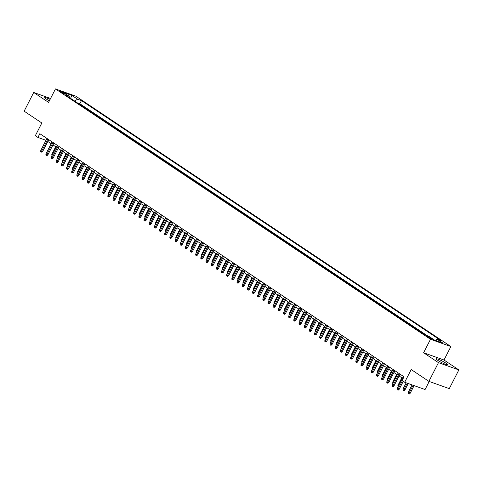 <?xml version="1.0" encoding="UTF-8"?>
<svg xmlns="http://www.w3.org/2000/svg" width="483" height="483" viewBox="0 0 483 483"><rect width="100%" height="100%" fill="white"/><g stroke="black" fill="none" stroke-linecap="round" stroke-linejoin="round"><path stroke-width="0.72" d="M50.093 99.413A6.605 0.815 27.1 0 0 44.75 97.584A6.605 0.815 27.1 0 0 46.332 99.063A6.605 0.815 27.1 0 0 49.363 100.85M437.64 360.276A6.605 0.815 27.1 0 0 443.931 363.669A6.605 0.815 27.1 0 0 447.819 364.822A6.605 0.815 27.1 0 0 446.238 363.343A6.605 0.815 27.1 0 0 439.947 359.95A6.605 0.815 27.1 0 0 436.058 358.803A6.605 0.815 27.1 0 0 437.64 360.276M60.973 92.175A2.711 0.332 27.1 0 0 63.557 93.569A2.711 0.332 27.1 0 0 65.151 94.04A2.711 0.332 27.1 0 0 64.499 93.43A2.711 0.332 27.1 0 0 61.921 92.042A2.711 0.332 27.1 0 0 60.327 91.571A2.711 0.332 27.1 0 0 60.973 92.175M450.887 346.546L75.855 96.189L55.46 88.926L430.498 339.277L450.887 346.546L443.998 360.01L423.609 352.747L438.461 362.661L458.85 369.924L443.998 360.01M458.85 369.924L449.281 388.628L428.886 381.359L411.196 369.549L404.688 382.27L425.076 389.533L429.206 381.473M50.57 98.484L33.719 92.476L24.15 111.181L41.84 122.99L35.337 135.705L37.916 137.432L45.976 140.305M438.461 362.661L428.886 381.359M425.595 335.124L424.026 334.29M421.339 332.497L418.858 330.843M416.177 329.05L413.69 327.389M411.009 325.602L408.527 323.942M405.841 322.155L403.359 320.495M400.679 318.702L398.191 317.047M395.511 315.254L393.029 313.6M390.342 311.807L387.861 310.152M385.18 308.359L382.699 306.699M380.012 304.912L377.531 303.252M374.85 301.464L372.363 299.804M369.682 298.011L367.201 296.357M364.514 294.564L362.033 292.909M359.352 291.116L356.871 289.462M354.184 287.669L351.702 286.008M349.022 284.221L346.534 282.561M343.854 280.774L341.372 279.114M338.686 277.32L336.204 275.666M333.524 273.873L331.036 272.219M328.355 270.426L325.874 268.771M323.187 266.978L320.706 265.318M318.025 263.531L315.544 261.871M312.857 260.083L310.376 258.423M307.695 256.63L305.208 254.976M302.527 253.183L300.046 251.528M297.359 249.735L294.878 248.081M292.197 246.288L289.715 244.627M287.029 242.84L284.547 241.18M281.867 239.393L279.379 237.733M276.699 235.939L274.217 234.285M271.531 232.492L269.049 230.838M266.368 229.045L263.881 227.39M261.2 225.597L258.719 223.937M256.032 222.15L253.551 220.489M250.87 218.702L248.389 217.042M245.702 215.249L243.221 213.595M240.54 211.802L238.053 210.147M235.372 208.354L232.891 206.7M230.204 204.907L227.722 203.246M225.042 201.459L222.56 199.799M219.874 198.012L217.392 196.352M214.712 194.558L212.224 192.904M209.544 191.111L207.062 189.457M204.375 187.664L201.894 186.009M199.213 184.216L196.726 182.556M194.045 180.769L191.564 179.108M188.877 177.321L186.396 175.661M183.715 173.868L181.234 172.214M178.547 170.421L176.066 168.766M173.385 166.973L170.897 165.319M168.217 163.526L165.735 161.865M163.049 160.078L160.567 158.418M157.887 156.631L155.405 154.971M152.719 153.177L150.237 151.523M147.556 149.73L145.069 148.076M142.388 146.283L139.907 144.628M137.22 142.835L134.739 141.175M132.058 139.388L129.571 137.727M126.89 135.94L124.409 134.28M121.722 132.493L119.241 130.833M116.56 129.039L114.079 127.385M111.392 125.592L108.91 123.938M106.23 122.145L103.742 120.484M101.062 118.697L98.58 117.037M95.894 115.25L93.412 113.59M90.732 111.802L88.25 110.142M85.563 108.349L83.082 106.695M404.688 382.27L402.104 380.544L404.017 376.806L39.829 133.688L37.916 137.432M431.784 338.631L430.649 337.871A2.626 0.326 27.1 0 0 428.149 336.524A2.626 0.326 27.1 0 0 426.604 336.065A2.626 0.326 27.1 0 0 427.232 336.651L428.367 337.412A2.626 0.326 27.1 0 0 430.866 338.758A2.626 0.326 27.1 0 0 432.412 339.217A2.626 0.326 27.1 0 0 431.784 338.631L431.567 339.048M69.461 97.602L69.22 96.238L65.362 94.861L424.901 334.876L428.759 336.246L434.44 340.044L442.814 343.027L437.133 339.235L440.991 340.606L81.452 100.597L77.594 99.226L74.569 101.013M69.22 96.238L63.539 92.446L71.913 95.429L77.594 99.226M427.443 335.782L79.846 103.742L77.914 103.247M80.401 104.902L77.998 103.084M82.466 106.284L83.167 106.532M87.628 109.732L88.329 109.979M92.796 113.179L93.497 113.427M97.964 116.626L98.665 116.874M103.127 120.074L103.827 120.327M108.295 123.521L108.995 123.775M113.457 126.975L114.157 127.222M118.625 130.422L119.325 130.67M123.793 133.869L124.493 134.117M128.955 137.317L129.655 137.564M134.123 140.764L134.823 141.018M139.291 144.212L139.985 144.465M144.453 147.665L145.154 147.913M149.621 151.113L150.322 151.36M154.783 154.56L155.484 154.808M159.951 158.007L160.652 158.255M165.12 161.455L165.82 161.708M170.282 164.902L170.982 165.156M175.45 168.356L176.15 168.603M180.612 171.803L181.312 172.051M185.78 175.251L186.48 175.498M190.948 178.698L191.648 178.945M196.11 182.145L196.81 182.399M201.278 185.593L201.979 185.846M206.446 189.046L207.141 189.294M211.608 192.494L212.309 192.741M216.776 195.941L217.477 196.189M221.939 199.388L222.639 199.636M227.107 202.836L227.807 203.089M232.275 206.283L232.975 206.537M237.437 209.737L238.137 209.984M242.605 213.184L243.305 213.432M247.767 216.632L248.467 216.879M252.935 220.079L253.635 220.326M258.103 223.526L258.803 223.78M263.265 226.974L263.966 227.227M268.433 230.427L269.134 230.675M273.601 233.875L274.296 234.122M278.763 237.322L279.464 237.57M283.932 240.769L284.632 241.017M289.094 244.217L289.794 244.47M294.262 247.664L294.962 247.918M299.43 251.118L300.13 251.365M304.592 254.565L305.292 254.813M309.76 258.013L310.46 258.26M314.922 261.46L315.622 261.708M320.09 264.907L320.79 265.161M325.258 268.355L325.959 268.608M330.42 271.808L331.121 272.056M335.588 275.256L336.289 275.503M340.757 278.703L341.451 278.951M345.919 282.15L346.619 282.398M351.087 285.598L351.787 285.851M356.249 289.045L356.949 289.299M361.417 292.499L362.117 292.746M366.585 295.946L367.285 296.194M371.747 299.394L372.447 299.641M376.915 302.841L377.615 303.089M382.077 306.288L382.778 306.542M387.245 309.736L387.946 309.989M392.413 313.189L393.114 313.437M397.575 316.637L398.276 316.884M402.744 320.084L403.444 320.332M407.912 323.532L408.606 323.779M413.074 326.979L413.774 327.233M418.242 330.426L418.942 330.68M423.404 333.88L424.104 334.127M423.609 352.747L430.498 339.277M33.719 92.476L48.572 102.39L55.46 88.926M47.805 141.459L51.168 143.705M52.967 144.906L56.33 147.152M58.135 148.353L61.498 150.599M63.303 151.801L66.66 154.047M68.465 155.254L71.828 157.494M73.633 158.702L76.996 160.942M78.801 162.149L82.158 164.395M83.964 165.597L87.326 167.843M89.132 169.044L92.494 171.29M94.294 172.491L97.657 174.737M99.462 175.945L102.825 178.185M104.63 179.392L107.987 181.632M109.792 182.84L113.155 185.086M114.96 186.287L118.323 188.533M120.122 189.734L123.485 191.98M125.29 193.182L128.653 195.428M130.458 196.635L133.815 198.875M135.62 200.083L138.983 202.323M140.788 203.53L144.151 205.776M145.957 206.978L149.313 209.224M151.119 210.425L154.482 212.671M156.287 213.872L159.65 216.118M161.449 217.326L164.812 219.566M166.617 220.773L169.98 223.013M171.785 224.221L175.142 226.467M176.947 227.668L180.31 229.914M182.115 231.115L185.478 233.361M187.277 234.563L190.64 236.809M192.445 238.016L195.808 240.256M197.613 241.464L200.97 243.704M202.775 244.911L206.138 247.157M207.944 248.359L211.306 250.605M213.112 251.806L216.469 254.052M218.274 255.253L221.637 257.499M223.442 258.707L226.805 260.947M228.604 262.154L231.967 264.394M233.772 265.602L237.135 267.848M238.94 269.049L242.297 271.295M244.102 272.497L247.465 274.742M249.27 275.944L252.633 278.19M254.432 279.397L257.795 281.637M259.6 282.845L262.963 285.085M264.769 286.292L268.125 288.538M269.931 289.74L273.293 291.986M275.099 293.187L278.462 295.433M280.267 296.634L283.624 298.88M285.429 300.088L288.792 302.328M290.597 303.535L293.96 305.775M295.759 306.983L299.122 309.229M300.927 310.43L304.29 312.676M306.095 313.878L309.452 316.124M311.257 317.325L314.62 319.571M316.425 320.778L319.788 323.018M321.587 324.226L324.95 326.466M326.756 327.673L330.118 329.919M331.924 331.121L335.28 333.367M337.086 334.568L340.449 336.814M342.254 338.015L345.617 340.261M347.422 341.469L350.779 343.709M352.584 344.916L355.947 347.156M357.752 348.364L361.115 350.61M362.914 351.811L366.277 354.057M368.082 355.259L371.445 357.505M373.25 358.706L376.607 360.952M378.412 362.153L381.775 364.399M383.58 365.607L386.943 367.847M388.743 369.054L392.105 371.3M393.911 372.502L397.274 374.748M399.079 375.949L402.436 378.195M435.268 340.334L437.133 339.235M79.846 103.742L81.452 100.597M71.913 95.429L70.56 98.333M402.387 380.731L398.137 389.038L399.127 389.389L398.203 390.149L397.654 389.95L398.137 389.038L397.207 388.417L403.371 376.372M399.127 389.389L403.263 381.316M397.654 389.95L397.135 389.606L397.207 388.417M410.152 393.319L409.228 394.074L408.678 393.88L408.159 393.536L408.232 392.347L410.152 393.319L414.094 385.621M408.678 393.88L413.098 385.265M408.232 392.347L412.041 384.891M399.133 373.546L392.969 385.591L393.965 385.941L393.041 386.696L392.486 386.503L392.969 385.591L392.039 384.969L398.203 372.924M393.965 385.941L400.009 374.126M392.486 386.503L391.973 386.159L392.039 384.969M393.971 370.093L387.807 382.138L388.797 382.494L387.873 383.248L387.324 383.055L387.807 382.138L386.877 381.522L393.041 369.477M388.797 382.494L394.846 370.678M387.324 383.055L386.805 382.711L386.877 381.522M388.803 366.645L382.639 378.69L383.635 379.046L382.705 379.801L382.156 379.608L382.639 378.69L381.709 378.068L387.873 366.023M383.635 379.046L389.678 367.231M382.156 379.608L381.642 379.258L381.709 378.068M383.641 363.198L377.477 375.243L378.467 375.599L377.543 376.354L376.988 376.154L377.477 375.243L376.547 374.621L382.711 362.576M378.467 375.599L384.51 363.784M376.988 376.154L376.474 375.81L376.547 374.621M404.983 389.872L404.06 390.626L403.51 390.427L402.991 390.083L403.064 388.893L404.983 389.872L408.232 383.532M403.51 390.427L407.235 383.176M403.064 388.893L406.185 382.802M398.046 386.78L397.895 385.446L401.82 377.784M397.895 385.446L398.517 385.863M392.878 383.333L392.733 381.999L396.658 374.331M392.733 381.999L393.349 382.409M387.71 379.886L387.565 378.551L391.49 370.884M387.565 378.551L388.187 378.962M378.473 359.75L372.308 371.795L373.299 372.145L372.375 372.906L371.825 372.707L372.308 371.795L371.379 371.173L377.543 359.129M373.299 372.145L379.348 360.336M371.825 372.707L371.306 372.363L371.379 371.173M382.548 376.438L382.403 375.104L386.322 367.436M382.403 375.104L383.019 375.514M373.305 356.303L367.14 368.348L368.137 368.698L367.213 369.459L366.657 369.26L367.14 368.348L366.211 367.726L372.375 355.681M368.137 368.698L374.18 356.883M366.657 369.26L366.144 368.915L366.211 367.726M368.143 352.856L361.978 364.9L362.968 365.251L362.045 366.005L361.495 365.812L361.978 364.9L361.049 364.279L367.213 352.234M362.968 365.251L369.012 353.435M361.495 365.812L360.976 365.468L361.049 364.279M362.975 349.402L356.81 361.447L357.8 361.803L356.877 362.558L356.327 362.365L356.81 361.447L355.88 360.831L362.045 348.786M357.8 361.803L363.85 349.988M356.327 362.365L355.808 362.021L355.88 360.831M357.806 345.955L351.648 358L352.638 358.356L351.715 359.111L351.159 358.917L351.648 358L350.718 357.378L356.877 345.333M352.638 358.356L358.682 346.54M351.159 358.917L350.646 358.567L350.718 357.378M352.644 342.507L346.48 354.552L347.47 354.908L346.546 355.663L345.997 355.464L346.48 354.552L345.55 353.93L351.715 341.886M347.47 354.908L353.52 343.093M345.997 355.464L345.478 355.12L345.55 353.93M377.38 372.985L377.235 371.656L381.159 363.989M377.235 371.656L377.851 372.067M372.218 369.537L372.067 368.203L375.991 360.541M372.067 368.203L372.689 368.62M367.05 366.09L366.905 364.756L370.823 357.094M366.905 364.756L367.521 365.172M361.882 362.642L361.737 361.308L365.661 353.641M361.737 361.308L362.353 361.719M356.72 359.195L356.575 357.861L360.493 350.193M356.575 357.861L357.191 358.271M347.476 339.06L341.312 351.105L342.308 351.461L341.378 352.216L340.829 352.016L341.312 351.105L340.382 350.483L346.546 338.438M342.308 351.461L348.352 339.646M340.829 352.016L340.316 351.672L340.382 350.483M351.552 355.748L351.407 354.413L355.331 346.746M351.407 354.413L352.022 354.824M342.314 335.613L336.15 347.657L337.14 348.008L336.216 348.768L335.667 348.569L336.15 347.657L335.22 347.035L341.384 334.991M337.14 348.008L343.184 336.192M335.667 348.569L335.148 348.225L335.22 347.035M346.383 352.294L346.239 350.966L350.163 343.298M346.239 350.966L346.86 351.376M337.146 332.165L330.982 344.21L331.972 344.56L331.048 345.315L330.499 345.122L330.982 344.21L330.052 343.588L336.216 331.543M331.972 344.56L338.022 332.745M330.499 345.122L329.98 344.777L330.052 343.588M341.221 348.847L341.076 347.512L344.995 339.851M341.076 347.512L341.692 347.929M331.978 328.712L325.814 340.757L326.81 341.113L325.886 341.867L325.331 341.674L325.814 340.757L324.884 340.141L331.048 328.096M326.81 341.113L332.853 329.297M325.331 341.674L324.817 341.33L324.884 340.141M336.053 345.399L335.908 344.065L339.833 336.403M335.908 344.065L336.524 344.482M326.816 325.264L320.652 337.309L321.642 337.665L320.718 338.42L320.169 338.227L320.652 337.309L319.722 336.687L325.886 324.642M321.642 337.665L327.691 325.85M320.169 338.227L319.649 337.877L319.722 336.687M330.891 341.952L330.74 340.618L334.665 332.95M330.74 340.618L331.362 341.028M321.648 321.817L315.484 333.862L316.48 334.218L315.55 334.973L315.001 334.773L315.484 333.862L314.554 333.24L320.718 321.195M316.48 334.218L322.523 322.403M315.001 334.773L314.487 334.429L314.554 333.24M325.723 338.505L325.578 337.17L329.503 329.503M325.578 337.17L326.194 337.581M316.486 318.369L310.321 330.414L311.312 330.77L310.388 331.525L309.832 331.326L310.321 330.414L309.392 329.792L315.556 317.748M311.312 330.77L317.355 318.955M309.832 331.326L309.319 330.982L309.392 329.792M311.318 314.922L305.153 326.967L306.144 327.317L305.22 328.078L304.67 327.879L305.153 326.967L304.224 326.345L310.388 314.3M306.144 327.317L312.193 315.502M304.67 327.879L304.151 327.534L304.224 326.345M306.15 311.475L299.985 323.519L300.981 323.87L300.058 324.624L299.502 324.431L299.985 323.519L299.055 322.898L305.22 310.853M300.981 323.87L307.025 312.054M299.502 324.431L298.989 324.087L299.055 322.898M300.987 308.021L294.823 320.066L295.813 320.422L294.89 321.177L294.34 320.984L294.823 320.066L293.893 319.45L300.058 307.405M295.813 320.422L301.857 308.607M294.34 320.984L293.821 320.64L293.893 319.45M295.819 304.574L289.655 316.619L290.645 316.975L289.722 317.729L289.172 317.536L289.655 316.619L288.725 315.997L294.89 303.952M290.645 316.975L296.695 305.159M289.172 317.536L288.653 317.186L288.725 315.997M290.651 301.126L284.493 313.171L285.483 313.527L284.559 314.282L284.004 314.083L284.493 313.171L283.563 312.549L289.722 300.504M285.483 313.527L291.527 301.712M284.004 314.083L283.491 313.739L283.563 312.549M285.489 297.679L279.325 309.724L280.315 310.08L279.391 310.835L278.842 310.635L279.325 309.724L278.395 309.102L284.559 297.057M280.315 310.08L286.365 298.265M278.842 310.635L278.323 310.291L278.395 309.102M280.321 294.232L274.157 306.276L275.153 306.627L274.223 307.387L273.674 307.188L274.157 306.276L273.227 305.654L279.391 293.61M275.153 306.627L281.197 294.811M273.674 307.188L273.161 306.844L273.227 305.654M275.159 290.784L268.995 302.829L269.985 303.179L269.061 303.934L268.512 303.741L268.995 302.829L268.065 302.207L274.229 290.162M269.985 303.179L276.028 291.364M268.512 303.741L267.993 303.396L268.065 302.207M269.991 287.331L263.827 299.375L264.817 299.732L263.893 300.486L263.344 300.293L263.827 299.375L262.897 298.76L269.061 286.715M264.817 299.732L270.866 287.916M263.344 300.293L262.824 299.949L262.897 298.76M264.823 283.883L258.659 295.928L259.655 296.284L258.731 297.039L258.176 296.846L258.659 295.928L257.729 295.312L263.893 283.261M259.655 296.284L265.698 284.469M258.176 296.846L257.662 296.496L257.729 295.312M259.661 280.436L253.497 292.481L254.487 292.837L253.563 293.592L253.014 293.392L253.497 292.481L252.567 291.859L258.731 279.814M254.487 292.837L260.536 281.021M253.014 293.392L252.494 293.048L252.567 291.859M254.493 276.988L248.328 289.033L249.325 289.389L248.395 290.144L247.845 289.945L248.328 289.033L247.399 288.411L253.563 276.367M249.325 289.389L255.368 277.574M247.845 289.945L247.332 289.601L247.399 288.411M249.331 273.541L243.166 285.586L244.156 285.936L243.233 286.697L242.677 286.497L243.166 285.586L242.237 284.964L248.401 272.919M244.156 285.936L250.2 274.121M242.677 286.497L242.164 286.153L242.237 284.964M244.163 270.094L237.998 282.138L238.988 282.489L238.065 283.243L237.515 283.05L237.998 282.138L237.068 281.517L243.233 269.472M238.988 282.489L245.038 270.673M237.515 283.05L236.996 282.706L237.068 281.517M238.994 266.64L232.83 278.685L233.826 279.041L232.903 279.796L232.347 279.603L232.83 278.685L231.9 278.069L238.065 266.024M233.826 279.041L239.87 267.226M232.347 279.603L231.834 279.259L231.9 278.069M233.832 263.193L227.668 275.238L228.658 275.594L227.734 276.348L227.185 276.155L227.668 275.238L226.738 274.622L232.903 262.571M228.658 275.594L234.702 263.778M227.185 276.155L226.666 275.805L226.738 274.622M228.664 259.745L222.5 271.79L223.49 272.146L222.566 272.901L222.017 272.702L222.5 271.79L221.57 271.168L227.734 259.123M223.49 272.146L229.54 260.331M222.017 272.702L221.498 272.358L221.57 271.168M320.555 335.057L320.41 333.723L324.335 326.055M320.41 333.723L321.032 334.133M315.393 331.604L315.248 330.275L319.166 322.608M315.248 330.275L315.864 330.686M310.225 328.156L310.08 326.822L314.004 319.16M310.08 326.822L310.696 327.239M305.063 324.709L304.912 323.375L308.836 315.713M304.912 323.375L305.534 323.791M299.895 321.261L299.75 319.927L303.668 312.26M299.75 319.927L300.366 320.338M294.727 317.814L294.582 316.48L298.506 308.812M294.582 316.48L295.198 316.89M289.565 314.367L289.42 313.032L293.338 305.365M289.42 313.032L290.035 313.443M284.396 310.919L284.252 309.585L288.176 301.917M284.252 309.585L284.867 309.995M279.228 307.466L279.083 306.131L283.008 298.47M279.083 306.131L279.705 306.548M274.066 304.018L273.921 302.684L277.84 295.022M273.921 302.684L274.537 303.101M268.898 300.571L268.753 299.237L272.678 291.569M268.753 299.237L269.369 299.647M263.736 297.123L263.585 295.789L267.51 288.122M263.585 295.789L264.207 296.2M258.568 293.676L258.423 292.342L262.347 284.674M258.423 292.342L259.039 292.752M253.4 290.229L253.255 288.894L257.179 281.227M253.255 288.894L253.877 289.305M248.238 286.775L248.093 285.441L252.011 277.779M248.093 285.441L248.709 285.858M243.07 283.328L242.925 281.994L246.849 274.332M242.925 281.994L243.541 282.41M237.908 279.88L237.757 278.546L241.681 270.878M237.757 278.546L238.379 278.957M232.74 276.433L232.595 275.099L236.513 267.431M232.595 275.099L233.211 275.509M223.496 256.298L217.338 268.343L218.328 268.699L217.404 269.454L216.849 269.254L217.338 268.343L216.408 267.721L222.566 255.676M218.328 268.699L224.372 256.884M216.849 269.254L216.336 268.91L216.408 267.721M218.334 252.851L212.17 264.895L213.16 265.245L212.236 266.006L211.687 265.807L212.17 264.895L211.24 264.273L217.404 252.229M213.16 265.245L219.21 253.43M211.687 265.807L211.168 265.463L211.24 264.273M213.166 249.403L207.002 261.448L207.998 261.798L207.068 262.553L206.519 262.36L207.002 261.448L206.072 260.826L212.236 248.781M207.998 261.798L214.041 249.983M206.519 262.36L206.006 262.015L206.072 260.826M208.004 245.95L201.84 258L202.83 258.351L201.906 259.105L201.357 258.912L201.84 258L200.91 257.379L207.074 245.334M202.83 258.351L208.873 246.535M201.357 258.912L200.837 258.568L200.91 257.379M202.836 242.502L196.672 254.547L197.662 254.903L196.738 255.658L196.189 255.465L196.672 254.547L195.742 253.931L201.906 241.88M197.662 254.903L203.711 243.088M196.189 255.465L195.669 255.115L195.742 253.931M197.668 239.055L191.503 251.1L192.5 251.456L191.576 252.211L191.02 252.011L191.503 251.1L190.574 250.478L196.738 238.433M192.5 251.456L198.543 239.64M191.02 252.011L190.507 251.667L190.574 250.478M192.506 235.607L186.341 247.652L187.332 248.008L186.408 248.763L185.858 248.564L186.341 247.652L185.412 247.03L191.576 234.986M187.332 248.008L193.381 236.193M185.858 248.564L185.339 248.22L185.412 247.03M187.338 232.16L181.173 244.205L182.169 244.555L181.24 245.316L180.69 245.116L181.173 244.205L180.244 243.583L186.408 231.538M182.169 244.555L188.213 232.74M180.69 245.116L180.177 244.772L180.244 243.583M182.176 228.713L176.011 240.757L177.001 241.108L176.078 241.862L175.522 241.669L176.011 240.757L175.081 240.136L181.246 228.091M177.001 241.108L183.045 229.292M175.522 241.669L175.009 241.325L175.081 240.136M177.007 225.259L170.843 237.31L171.833 237.66L170.91 238.415L170.36 238.222L170.843 237.31L169.913 236.688L176.078 224.643M171.833 237.66L177.883 225.845M170.36 238.222L169.841 237.877L169.913 236.688M227.571 272.986L227.427 271.651L231.351 263.984M227.427 271.651L228.042 272.062M222.409 269.538L222.265 268.204L226.183 260.536M222.265 268.204L222.88 268.614M217.241 266.085L217.096 264.75L221.021 257.089M217.096 264.75L217.712 265.167M212.073 262.637L211.928 261.303L215.853 253.641M211.928 261.303L212.55 261.72M206.911 259.19L206.766 257.856L210.685 250.188M206.766 257.856L207.382 258.266M201.743 255.742L201.598 254.408L205.523 246.741M201.598 254.408L202.214 254.819M196.581 252.295L196.43 250.961L200.354 243.293M196.43 250.961L197.052 251.371M191.413 248.848L191.268 247.513L195.192 239.846M191.268 247.513L191.884 247.924M186.245 245.394L186.1 244.06L190.024 236.398M186.1 244.06L186.722 244.476M181.083 241.947L180.938 240.612L184.856 232.951M180.938 240.612L181.554 241.029M171.839 221.812L165.675 233.857L166.671 234.213L165.747 234.967L165.192 234.774L165.675 233.857L164.745 233.241L170.91 221.19M166.671 234.213L172.715 222.397M165.192 234.774L164.679 234.424L164.745 233.241M175.915 238.499L175.77 237.165L179.694 229.497M175.77 237.165L176.386 237.576M166.677 218.364L160.513 230.409L161.503 230.765L160.579 231.52L160.03 231.321L160.513 230.409L159.583 229.787L165.747 217.742M161.503 230.765L167.547 218.95M160.03 231.321L159.511 230.977L159.583 229.787M161.509 214.917L155.345 226.962L156.335 227.318L155.411 228.073L154.862 227.873L155.345 226.962L154.415 226.34L160.579 214.295M156.335 227.318L162.385 215.503M154.862 227.873L154.343 227.529L154.415 226.34M156.341 211.469L150.183 223.514L151.173 223.864L150.249 224.625L149.694 224.426L150.183 223.514L149.253 222.892L155.411 210.848M151.173 223.864L157.216 212.049M149.694 224.426L149.181 224.082L149.253 222.892M151.179 208.022L145.015 220.067L146.005 220.417L145.081 221.172L144.532 220.979L145.015 220.067L144.085 219.445L150.249 207.4M146.005 220.417L152.054 208.602M144.532 220.979L144.012 220.634L144.085 219.445M146.011 204.569L139.847 216.619L140.843 216.97L139.913 217.724L139.364 217.531L139.847 216.619L138.917 215.998L145.081 203.953M140.843 216.97L146.886 205.154M139.364 217.531L138.85 217.187L138.917 215.998M140.849 201.121L134.685 213.166L135.675 213.522L134.751 214.277L134.202 214.084L134.685 213.166L133.755 212.55L139.919 200.499M135.675 213.522L141.718 201.707M134.202 214.084L133.682 213.734L133.755 212.55M135.681 197.674L129.516 209.719L130.507 210.075L129.583 210.829L129.033 210.63L129.516 209.719L128.587 209.097L134.751 197.052M130.507 210.075L136.556 198.259M129.033 210.63L128.514 210.286L128.587 209.097M130.513 194.226L124.348 206.271L125.345 206.627L124.421 207.382L123.865 207.183L124.348 206.271L123.419 205.649L129.583 193.605M125.345 206.627L131.388 194.812M123.865 207.183L123.352 206.839L123.419 205.649M125.351 190.779L119.186 202.824L120.176 203.174L119.253 203.935L118.703 203.735L119.186 202.824L118.257 202.202L124.421 190.157M120.176 203.174L126.226 191.359M118.703 203.735L118.184 203.391L118.257 202.202M120.182 187.332L114.018 199.376L115.014 199.727L114.085 200.481L113.535 200.288L114.018 199.376L113.088 198.755L119.253 186.71M115.014 199.727L121.058 187.911M113.535 200.288L113.022 199.944L113.088 198.755M170.753 235.052L170.602 233.718L174.526 226.05M170.602 233.718L171.224 234.128M165.584 231.605L165.44 230.27L169.358 222.603M165.44 230.27L166.055 230.681M160.416 228.157L160.271 226.823L164.196 219.155M160.271 226.823L160.887 227.233M155.254 224.704L155.109 223.369L159.028 215.708M155.109 223.369L155.725 223.786M150.086 221.256L149.941 219.922L153.866 212.26M149.941 219.922L150.557 220.339M144.918 217.809L144.773 216.475L148.698 208.807M144.773 216.475L145.395 216.885M139.756 214.361L139.611 213.027L143.529 205.36M139.611 213.027L140.227 213.438M134.588 210.914L134.443 209.58L138.367 201.912M134.443 209.58L135.059 209.99M129.426 207.467L129.275 206.132L133.199 198.465M129.275 206.132L129.897 206.543M124.258 204.013L124.113 202.685L128.037 195.017M124.113 202.685L124.729 203.095M115.02 183.878L108.856 195.929L109.846 196.279L108.923 197.034L108.367 196.841L108.856 195.929L107.926 195.307L114.091 183.262M109.846 196.279L115.89 184.464M108.367 196.841L107.854 196.496L107.926 195.307M119.09 200.566L118.945 199.231L122.869 191.57M118.945 199.231L119.567 199.648M109.852 180.431L103.688 192.476L104.678 192.832L103.754 193.586L103.205 193.393L103.688 192.476L102.758 191.86L108.923 179.809M104.678 192.832L110.728 181.016M103.205 193.393L102.686 193.043L102.758 191.86M113.928 197.118L113.783 195.784L117.701 188.116M113.783 195.784L114.399 196.195M104.684 176.983L98.52 189.028L99.516 189.384L98.592 190.139L98.037 189.94L98.52 189.028L97.59 188.406L103.754 176.361M99.516 189.384L105.56 177.569M98.037 189.94L97.524 189.596L97.59 188.406M108.76 193.671L108.615 192.337L112.539 184.669M108.615 192.337L109.23 192.747M99.522 173.536L93.358 185.581L94.348 185.937L93.424 186.692L92.875 186.492L93.358 185.581L92.428 184.959L98.592 172.914M94.348 185.937L100.392 174.121M92.875 186.492L92.356 186.148L92.428 184.959M103.597 190.224L103.447 188.889L107.371 181.222M103.447 188.889L104.068 189.3M94.354 170.088L88.19 182.133L89.18 182.483L88.256 183.244L87.707 183.045L88.19 182.133L87.26 181.511L93.424 169.467M89.18 182.483L95.229 170.668M87.707 183.045L87.188 182.701L87.26 181.511M98.429 186.776L98.284 185.442L102.203 177.774M98.284 185.442L98.9 185.852M89.186 166.641L83.028 178.686L84.018 179.036L83.094 179.791L82.539 179.598L83.028 178.686L82.098 178.064L88.256 166.019M84.018 179.036L90.061 167.221M82.539 179.598L82.025 179.253L82.098 178.064M93.261 183.323L93.116 181.994L97.041 174.327M93.116 181.994L93.732 182.405M84.024 163.188L77.86 175.238L78.85 175.589L77.926 176.343L77.377 176.15L77.86 175.238L76.93 174.617L83.094 162.572M78.85 175.589L84.899 163.773M77.377 176.15L76.857 175.806L76.93 174.617M78.856 159.74L72.692 171.785L73.688 172.141L72.758 172.896L72.209 172.703L72.692 171.785L71.762 171.169L77.926 159.124M73.688 172.141L79.731 160.326M72.209 172.703L71.695 172.359L71.762 171.169M73.694 156.293L67.529 168.338L68.52 168.694L67.596 169.448L67.046 169.249L67.529 168.338L66.6 167.716L72.764 155.671M68.52 168.694L74.563 156.878M67.046 169.249L66.527 168.905L66.6 167.716M68.526 152.845L62.361 164.89L63.351 165.246L62.428 166.001L61.878 165.802L62.361 164.89L61.432 164.268L67.596 152.223M63.351 165.246L69.401 153.431M61.878 165.802L61.359 165.458L61.432 164.268M63.358 149.398L57.193 161.443L58.189 161.793L57.266 162.554L56.71 162.354L57.193 161.443L56.263 160.821L62.428 148.776M58.189 161.793L64.233 149.978M56.71 162.354L56.197 162.01L56.263 160.821M58.195 145.951L52.031 157.995L53.021 158.346L52.098 159.1L51.548 158.907L52.031 157.995L51.101 157.373L57.266 145.329M53.021 158.346L59.071 146.53M51.548 158.907L51.029 158.563L51.101 157.373M53.027 142.497L46.863 154.548L47.859 154.898L46.929 155.653L46.38 155.46L46.863 154.548L45.933 153.926L52.098 141.881M47.859 154.898L53.903 143.083M46.38 155.46L45.867 155.115L45.933 153.926M47.865 139.05L41.701 151.094L42.691 151.451L41.767 152.205L41.212 152.012L41.701 151.094L40.771 150.479L46.936 138.434M42.691 151.451L48.735 139.635M41.212 152.012L40.699 151.668L40.771 150.479M88.099 179.875L87.954 178.541L91.873 170.879M87.954 178.541L88.57 178.958M82.931 176.428L82.786 175.094L86.711 167.432M82.786 175.094L83.402 175.504M77.763 172.98L77.618 171.646L81.542 163.979M77.618 171.646L78.24 172.057M72.601 169.533L72.456 168.199L76.374 160.531M72.456 168.199L73.072 168.609M67.433 166.086L67.288 164.751L71.212 157.084M67.288 164.751L67.904 165.162M62.271 162.632L62.12 161.304L66.044 153.636M62.12 161.304L62.742 161.714M57.103 159.185L56.958 157.85L60.882 150.189M56.958 157.85L57.574 158.267M51.935 155.737L51.79 154.403L55.714 146.741M51.79 154.403L52.412 154.814M430.323 338.505L430.649 337.871"/></g></svg>
